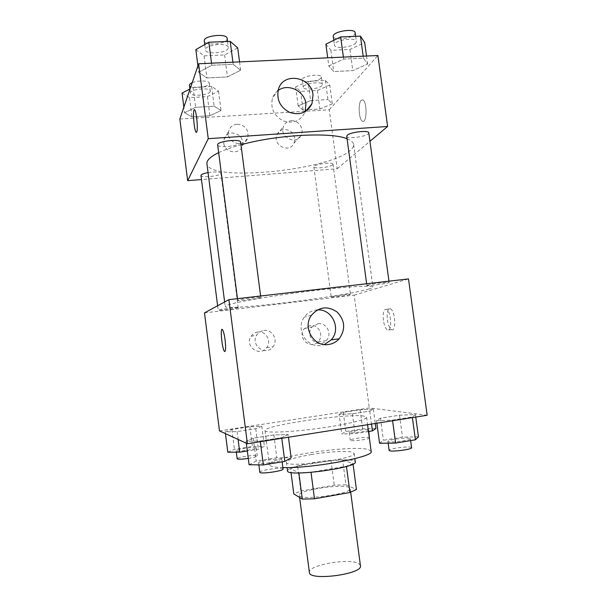 <?xml version="1.0" encoding="UTF-8"?>
<svg xmlns="http://www.w3.org/2000/svg" width="607" height="607" viewBox="0 0 607 607"><rect width="100%" height="100%" fill="white"/><g stroke="black" fill="none" stroke-linecap="round" stroke-linejoin="round"><path stroke-width="0.46" stroke-dasharray="3.04 2.28" d="M360.437 565.716L359.23 564.002C351.59 557.507 307.423 564.905 309.388 572.439M349.063 487.451C341.787 483.513 297.696 490.35 299.312 495.229C298.485 501.109 352.508 493.992 350.186 488.529L349.063 487.451M300.837 491.033L334.245 485.19L345.929 484.818L342.636 459.947L330.982 460.516L297.582 466.108L300.837 491.033L293.818 493.969M345.929 484.818L356.43 489.47M330.982 460.516L334.245 485.19M342.636 459.947L352.986 463.558L353.046 464.044M297.582 466.108L290.525 468.695L291.019 472.466M352.986 463.558L346.438 466.214L311.004 472.231L298.841 472.732L290.525 468.695M287.506 470.812C288.477 468.179 296.914 465.463 312.81 462.663C332.689 459.249 355.27 458.71 355.27 461.889M311.74 454.468C295.837 457.215 287.392 459.818 286.398 462.284C284.911 468.369 357.144 458.862 354.139 453.368L352.599 452.268C347.492 450.599 328.395 451.684 311.74 454.468M371.15 451.358L368.54 449.628C352.637 444.392 267.285 457.238 269.44 464.75C269.743 466.426 274.22 467.367 282.885 467.58M364.056 416.136C348.464 413.079 263.172 425.431 265.024 430.621C264.895 433.117 288.454 432.374 316.429 428.679C344.404 425.006 367.349 419.627 366.582 417.244L364.056 416.136M219.484 430.902L369.299 407.927L427.161 415.256M339.138 414.384L343.289 412.35L360.11 409.771L373.343 409.118L369.777 411.106L352.394 413.784L339.138 414.384L343.289 412.35L360.11 409.771L373.343 409.118L369.777 411.106L352.394 413.784L339.138 414.384L341.741 433.959L345.838 431.531L362.66 428.853L375.945 428.489M261.799 426.281L255.722 428.709L237.102 431.577L225.227 431.911L231.882 429.453L249.849 426.691L261.799 426.281L255.722 428.709L237.102 431.577L225.227 431.911L231.882 429.453L249.849 426.691L261.799 426.281L264.394 446.335L258.354 449.188L247.322 450.955M288.113 434.612L281.709 437.632L260.251 441.023L246.07 441.236L253.256 438.171L273.856 434.931L288.113 434.612L281.709 437.632L260.251 441.023L246.07 441.236L253.256 438.171L273.856 434.931L288.113 434.612L288.446 437.222M415.416 414.551L412.312 416.971L392.494 420.105L376.522 420.681L380.422 418.2L399.512 415.203L415.416 414.551L412.312 416.971L392.494 420.105L376.522 420.681L380.422 418.2L399.512 415.203L415.416 414.551L415.765 417.062M224.84 351.567C225.789 350.77 225.88 346.931 225.114 340.057C224.355 334.533 223.475 331.05 222.473 329.609L222.071 329.389M317.378 309.919C311.975 310.276 307.635 312.666 304.35 317.089C295.23 328.804 306.429 348.061 320.777 345.444L324.358 344.556M387.372 319.821C388.192 325.041 389.58 328.288 391.523 329.563C396.462 332.507 395.362 310.655 390.445 308.788C387.729 308.531 386.705 312.21 387.372 319.821M204.483 312.871L354.154 295.139L369.299 407.927M354.154 295.139L408.496 278.917M383.396 320.329C382.721 312.711 383.73 309.031 386.416 309.289C391.28 311.163 392.395 333.046 387.509 330.087C385.589 328.804 384.216 325.549 383.396 320.329M257.846 332.021C254.97 332.446 252.709 333.873 251.055 336.308C244.151 346.096 259.834 357.485 266.655 347.69C271.959 341.346 265.934 330.625 257.846 332.021M310.215 325.42L304.494 328.501C296.466 337.022 310.139 350.474 317.985 341.832C324.358 335.997 318.66 323.941 310.215 325.42M263.908 330.512C272.285 329.07 278.522 340.186 273.036 346.756C265.987 356.908 249.735 345.102 256.882 334.95C258.59 332.424 260.934 330.944 263.908 330.512M318.083 323.698C326.816 322.165 332.712 334.654 326.134 340.702C318.022 349.655 303.872 335.709 312.173 326.877L318.083 323.698M367.44 285.214C370.657 284.068 389.671 281.648 389.133 282.452C389.702 283.249 366.507 286.428 366.878 285.51L367.44 285.214M238.058 307.757C236.593 308.584 217.807 310.883 218.179 310.192C217.572 309.57 238.657 306.892 238.202 307.65L238.058 307.757M350.034 294.532C347.356 295.434 330.792 297.529 331.172 296.906C330.565 296.337 350.892 293.606 350.467 294.319L350.034 294.532M260.578 297.605C258.559 298.705 237.276 301.292 237.694 300.389C236.95 299.539 261.306 296.428 260.79 297.43L260.578 297.605M369.094 288.924C345.891 296.413 225.151 311.3 225.212 306.474C224.158 304.448 257.315 297.946 298.507 292.536C339.685 287.103 373.404 284.797 372.903 287.035C372.933 287.513 371.666 288.143 369.094 288.924M347.075 138.775C351.15 140.354 353.335 142.235 353.623 144.42C353.843 146.287 352.758 148.252 350.376 150.316C329.055 170.529 208.626 182.434 206.926 163.731M218.664 152.63C224.423 149.868 231.859 147.251 240.964 144.77M346.734 136.241C346.703 139.663 369.701 136.127 368.79 132.842M208.064 172.6C215.379 171.584 219.658 171.789 220.895 173.207L220.789 173.587C219.567 176.227 200.834 178.018 200.97 175.469M332.644 164.816C330.193 167.304 313.698 169.125 313.857 166.872C313 164.414 333.175 161.545 333.015 164.156L332.644 164.816M240.63 142.182L240.471 142.774C238.779 146.257 217.572 148.222 217.67 144.868M179.839 119.018L329.275 109.784L337.188 168.746L201.494 179.566M337.188 168.746L369.936 141.302M223.786 143.123C224.59 152.994 239.962 155.157 242.405 145.824C243.369 138.138 239.924 133.851 232.064 132.979C227.959 133.449 225.28 135.634 224.021 139.511L223.786 143.123M294.759 138.184C293.462 132.576 289.994 129.678 284.357 129.481C280.813 129.852 278.332 131.658 276.906 134.891C272.27 145.422 289.88 153.783 294.069 143.108L294.759 138.184M328.804 65.943L343.668 59.099L363.449 58.173L367.622 64.054L352.781 70.617L333.729 71.573L328.804 65.943L333.729 71.573L352.781 70.617L367.622 64.054L363.449 58.173L343.668 59.099L328.804 65.943L327.712 57.824M198.739 72.263L211.797 65.268L233.179 64.274L240.63 70.23L227.45 76.93L206.919 77.962L198.739 72.263L206.919 77.962L227.45 76.93L240.63 70.23L233.179 64.274L211.797 65.268L198.739 72.263L197.92 65.89M184.566 112.727L195.621 107.333L214.18 106.24L221.031 110.535L209.878 115.747L191.964 116.848L184.566 112.727L191.964 116.848L209.878 115.747L221.031 110.535L214.18 106.24L195.621 107.333L184.566 112.727L183.86 107.196M329.275 109.784L377.903 55.51M332.302 103.85L319.859 108.994L307.795 109.73L319.859 108.994L332.302 103.85L327.947 99.563L332.302 103.85L329.776 85.063L325.375 80.39L308.03 81.308L295.655 86.915L300.602 91.414L317.385 90.473L329.776 85.063M310.602 100.58L327.947 99.563L310.602 100.58L298.174 105.899L310.602 100.58L308.03 81.308M303.075 110.026L298.174 105.899L303.075 110.026L307.051 109.776L303.075 110.026L300.602 91.414M237.132 124.207C245.266 125.141 248.832 129.579 247.831 137.539C244.667 149.261 225.182 142.607 228.809 130.96C230.106 126.939 232.883 124.693 237.132 124.207M291.216 120.732C298.295 119.989 304.38 128.563 301.269 134.86C296.944 145.9 278.734 137.197 283.522 126.309C284.994 122.963 287.559 121.104 291.216 120.732M361.203 100.261C357.887 103.114 358.889 119.814 362.432 121.188C366.901 124.185 367.41 101.832 362.857 99.92L361.203 100.261L362.857 99.92C367.402 101.832 366.894 124.185 362.425 121.188C358.881 119.814 357.88 103.114 361.195 100.261M278.059 90.595C275.366 92.605 273.476 95.238 272.406 98.493C270.35 108.395 273.954 115.854 283.211 120.861C293.113 123.957 300.344 121.142 304.911 112.409L305.2 111.635M196.387 132.349L196.774 131.931C198.17 129.45 196.531 111.468 194.748 109.913L194.415 109.715M325.876 44.159L330.861 50.282L349.905 49.448L364.686 42.528M355.869 42.9C352.804 47.361 334.48 49.243 334.442 45.093C333.182 40.358 356.286 36.541 356.362 41.481L355.869 42.9M330.861 50.282L333.729 71.573M349.905 49.448L352.781 70.617M366.529 56.034L367.622 64.054M363.176 56.185L363.449 58.173M343.395 57.096L343.668 59.099M355.186 32.824L354.693 34.28C351.65 38.856 333.334 40.722 333.273 36.45M195.833 49.622L204.073 55.852L224.598 54.949L237.716 47.862M228.202 48.264C226.707 53.181 205.545 54.774 205.447 49.949C204.157 44.766 228.278 42.118 228.323 47.422L228.202 48.264M204.073 55.852L206.919 77.962M224.598 54.949L227.45 76.93M239.545 61.891L240.63 70.23M232.906 62.202L233.179 64.274M211.532 63.189L211.797 65.268M227.162 38.438L227.041 39.311C225.561 44.364 204.407 45.92 204.286 40.95M322.014 85.481C319.699 88.941 303.234 90.587 303.265 87.347C302.263 83.743 322.347 80.792 322.34 84.555L322.014 85.481M295.655 86.915L298.174 105.899M317.385 90.473L319.859 108.994M325.375 80.39L327.947 99.563M321.004 77.962C318.698 81.505 302.248 83.136 302.263 79.805C301.239 76.095 321.323 73.136 321.323 76.998L321.004 77.962M182.07 93.091L189.505 97.613L207.419 96.612L218.528 91.111L211.623 86.414L193.072 87.393L190.074 88.948M210.234 91.566C209.157 95.299 190.454 96.779 190.446 93.106C189.422 89.229 210.348 87.036 210.31 91.02L210.234 91.566M189.505 97.613L191.964 116.848M207.419 96.612L209.878 115.747M218.528 91.111L221.031 110.535M211.623 86.414L214.18 106.24M193.072 87.393L195.621 107.333M192.191 82.711C197.761 80.154 209.392 80.534 209.309 83.227L209.233 83.781C208.171 87.62 189.467 89.07 189.445 85.299M379.557 443.247L383.389 440.25L402.479 437.116L418.458 436.843M409.619 438.3C405.749 437.313 387.183 439.954 387.903 441.388C387.516 443.247 411.212 440.416 410.378 438.702L409.619 438.3M376.522 420.681L376.864 423.223M380.422 418.2L383.389 440.25M399.512 415.203L402.479 437.116M412.312 416.971L412.396 417.593M392.494 420.105L392.585 420.734M411.599 447.693L410.833 447.253C406.948 446.145 388.374 448.801 389.117 450.364M249.09 464.727L256.207 461.092L276.807 457.716L291.132 457.807M281.58 459.378C279.212 457.944 257.861 461.199 258.612 462.883C258.241 464.909 282.748 461.487 281.853 459.643L281.58 459.378M246.07 441.236L246.328 443.239M253.256 438.171L256.207 461.092M273.856 434.931L276.807 457.716M281.709 437.632L281.792 438.277M260.251 441.023L260.342 441.676M283.067 468.991L282.786 468.695C280.404 467.117 259.045 470.41 259.819 472.246M368.495 431.509L355.042 433.671L341.741 433.959M368.161 429.733C365.232 428.967 348.608 431.349 349.222 432.45C348.873 433.868 369.352 431.281 368.654 429.999L368.161 429.733M343.289 412.35L345.838 431.531M360.11 409.771L362.66 428.853M373.343 409.118L375.27 423.474M369.777 411.106L371.514 424.065M352.394 413.784L355.042 433.671M369.701 437.799L369.208 437.51C366.264 436.645 349.632 439.043 350.254 440.25C349.86 441.593 367.114 439.711 369.382 438.155M227.807 452.185L234.416 449.294L252.391 446.433L264.394 446.335M256.071 447.663C254.348 446.57 235.501 449.415 236.131 450.675C235.789 452.2 256.981 449.203 256.245 447.837L256.071 447.663M225.227 431.911L225.447 433.641M231.882 429.453L234.416 449.294M249.849 426.691L252.391 446.433M255.722 428.709L258.354 449.188M237.102 431.577L238.111 439.46M248.278 458.422C253.901 457.496 256.905 456.654 257.285 455.903L257.102 455.713C255.365 454.506 236.525 457.382 237.162 458.763M350.679 492.239L350.186 488.529M299.608 497.459L299.312 495.229M286.398 462.284L287.088 467.587M354.139 453.368L354.845 458.672M265.024 430.621L269.44 464.75M366.582 417.244L367.576 424.695M311.512 315.192L304.35 317.089M390.445 308.788L386.416 309.289M391.523 329.563L387.509 330.087M266.655 347.69L273.036 346.756M251.055 336.308L256.882 334.95M317.985 341.832L326.134 340.702M304.494 328.501L312.173 326.877M224.636 301.96L225.212 306.474M353.623 144.42L372.903 287.035M389.133 282.452L388.958 281.17M366.878 285.51L366.636 283.75M217.617 305.761L218.179 310.192M220.895 173.207L238.202 307.65M313.857 166.872L331.172 296.906M333.015 164.156L350.467 294.319M237.466 298.659L237.694 300.389M260.6 295.988L260.79 297.43M242.405 145.824L247.831 137.539M224.021 139.511L228.809 130.96M294.069 143.108L301.269 134.86M276.906 134.891L283.522 126.309M278.431 89.259L272.406 98.493M305.898 111.202L304.911 112.409M333.789 40.297L334.442 45.093M355.664 36.344L356.362 41.481M204.749 44.546L205.447 49.949M227.557 41.473L228.323 47.422M302.263 79.805L303.265 87.347M321.323 76.998L322.34 84.555M189.923 89.024L190.446 93.106M209.309 83.227L210.31 91.02M387.903 441.388L388.146 443.156M410.378 438.702L410.636 440.591M258.612 462.883L258.87 464.879M281.853 459.643L282.141 461.844M349.222 432.45L350.254 440.25M368.654 429.999L368.851 431.456M236.131 450.675L236.32 452.177M256.245 447.837L257.285 455.903"/><path stroke-width="0.91" d="M299.608 497.459L309.388 572.439C308.94 581.331 363.168 574.199 360.437 565.716L350.679 492.239M346.468 466.457L349.928 492.497L314.487 498.802L302.286 499.075L293.818 493.969L291.019 472.466M349.928 492.497L356.43 489.47L353.046 464.044M354.845 458.672L355.27 461.889C358.342 467.83 286.079 477.345 287.506 470.812L287.088 467.587M311.027 472.413L314.487 498.802M298.872 472.959L302.286 499.075M282.885 467.58C312.135 468.589 375.073 456.737 371.15 451.358L367.576 424.695M228.907 299.653L408.496 278.917L427.161 415.256L247.398 443.725L219.484 430.902L204.483 312.871L228.907 299.653L247.398 443.725M225.106 340.057C225.956 348.099 225.736 351.863 224.438 351.347C221.987 349.002 219.916 326.308 222.465 329.609C223.467 331.05 224.347 334.533 225.106 340.057M222.071 329.389C220.068 329.138 222.253 349.329 224.446 351.347L224.84 351.567M328.486 344.51C313.682 347.212 302.111 327.302 311.512 315.192C319.161 306.679 327.719 305.64 337.196 312.081C345.057 320.504 345.717 329.404 339.192 338.774C336.293 341.984 332.727 343.896 328.486 344.51M324.358 344.556L331.164 339.89C341.582 329.146 332.158 308.599 317.378 309.919M224.636 301.96L206.926 163.731C206.517 160.377 210.432 156.674 218.664 152.63M240.964 144.77C277.02 134.648 331.46 131.901 347.075 138.775M388.958 281.17L368.79 132.842C369.033 129.921 350.125 132.083 347.212 135.315L346.734 136.241L366.636 283.75M217.617 305.761L200.97 175.469C201.129 174.414 203.489 173.458 208.064 172.6M237.466 298.659L217.67 144.868C216.585 141.325 240.797 138.495 240.63 142.182L260.6 295.988M201.494 179.566L187.677 180.666L179.839 119.018L198.633 63.781L208.247 138.692L187.677 180.666M369.936 141.302L387.623 126.484L208.247 138.692M387.623 126.484L377.903 55.51L198.633 63.781M307.795 109.73L307.051 109.776L307.795 109.73M313.015 94.92L311.968 103.714C307.263 112.72 299.805 115.611 289.592 112.386C280.032 107.189 276.314 99.48 278.431 89.259C283.143 71.702 311.49 76.55 313.015 94.92M196.767 131.931L196.053 132.151C193.815 130.035 192.419 106.786 194.748 109.913C196.524 111.468 198.163 129.45 196.767 131.931M305.2 111.635L305.928 103.888C304.722 90.951 287.855 82.81 278.059 90.595M194.415 109.715C192.48 109.359 194.035 130.3 196.061 132.151L196.387 132.349M366.529 56.034L364.686 42.528L360.444 36.154L340.671 36.944L325.876 44.159L327.712 57.824M360.444 36.154L363.176 56.185M340.671 36.944L343.395 57.096M333.789 40.297L333.273 36.45C331.999 31.579 355.087 27.74 355.186 32.824L355.664 36.344M239.545 61.891L237.716 47.862L230.205 41.367L208.831 42.224L195.833 49.622L197.92 65.89M230.205 41.367L232.906 62.202M208.831 42.224L211.532 63.189M204.749 44.546L204.286 40.95C202.981 35.616 227.094 32.983 227.162 38.438L227.557 41.473M190.074 88.948L182.07 93.091L183.86 107.196M189.923 89.024L189.445 85.299C189.376 84.411 190.295 83.546 192.191 82.711M415.765 417.062L418.458 436.843L415.423 439.802L395.605 443.08L379.557 443.247L376.864 423.223M412.396 417.593L415.423 439.802M392.585 420.734L395.605 443.08M388.146 443.156L389.117 450.364C388.753 452.374 412.457 449.567 411.599 447.693L410.636 440.591M288.446 437.222L291.132 457.807L284.797 461.403L263.339 464.954L249.09 464.727L246.328 443.239M281.792 438.277L284.797 461.403M260.342 441.676L263.339 464.954M258.87 464.879L259.819 472.246C259.462 474.439 283.985 471.002 283.067 468.991L282.141 461.844M375.27 423.474L375.945 428.489L372.432 430.879L368.495 431.509M371.514 424.065L372.432 430.879M369.382 438.155L368.851 431.456M247.322 450.955L239.735 452.177L227.807 452.185L225.447 433.641M238.111 439.46L239.735 452.177M236.32 452.177L237.162 458.763C237.99 459.446 241.692 459.332 248.278 458.422M339.192 338.774L331.164 339.89M311.968 103.714L305.898 111.202"/></g></svg>
